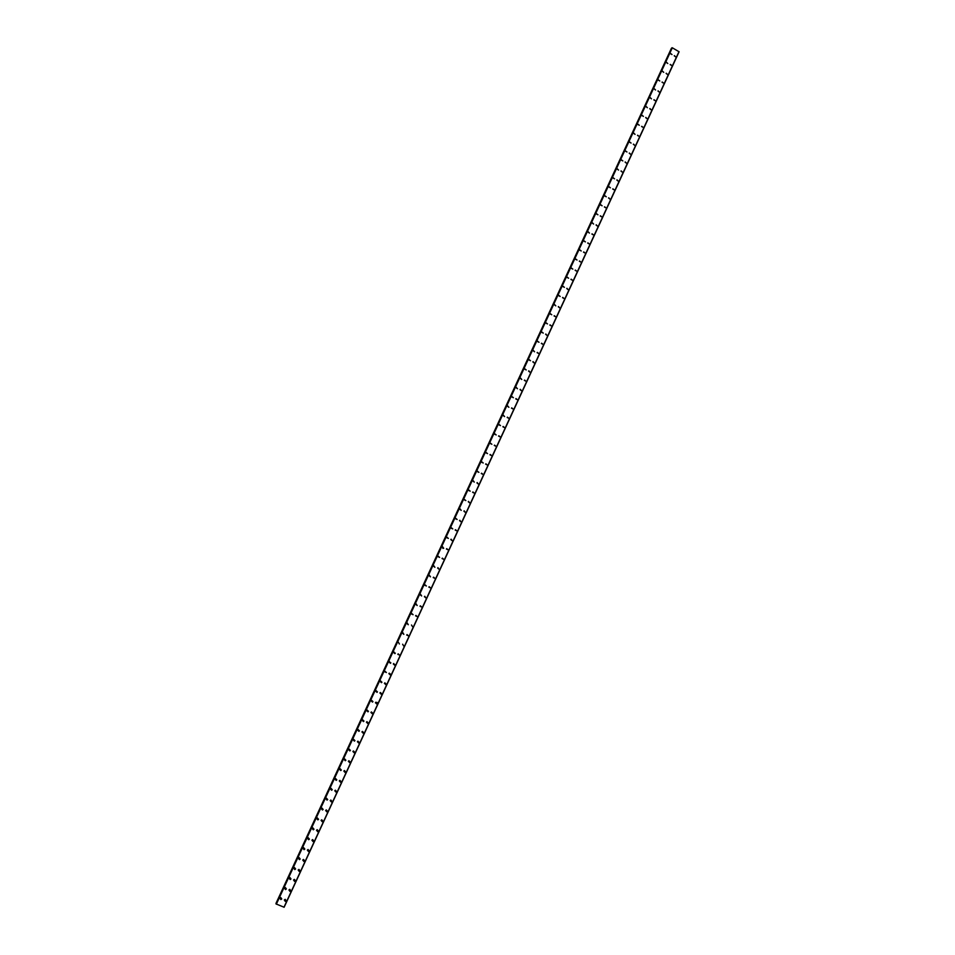<?xml version="1.0" encoding="UTF-8"?>
<svg xmlns="http://www.w3.org/2000/svg" width="955" height="955" viewBox="0 0 955 955"><rect width="100%" height="100%" fill="white"/><g stroke="black" fill="none" stroke-linecap="round" stroke-linejoin="round"><path stroke-width="1.43" d="M280.794 897.569L281.749 898.942L280.865 899.574L279.922 898.201L280.794 897.569L281.749 898.942L280.865 899.574L279.922 898.201M285.39 887.565L286.369 888.938L285.521 889.571L284.542 888.198L285.39 887.565L286.369 888.938L285.521 889.571L284.542 888.198M289.986 877.573L290.988 878.946L290.165 879.567L289.162 878.206L289.986 877.585L290.988 878.946L290.165 879.567L289.162 878.206M294.57 867.606L295.596 868.966L294.809 869.587L293.782 868.226L294.57 867.606L295.596 868.966L294.809 869.587L293.782 868.226M299.154 857.65L300.204 859.011L299.44 859.619L298.39 858.259L299.154 857.65L300.204 859.011L299.44 859.619L298.39 858.259M303.726 847.706L304.8 849.055L304.06 849.663L302.986 848.315L303.726 847.706L304.8 849.055L304.06 849.663L302.986 848.315M308.298 837.786L309.396 839.123L308.668 839.72L307.582 838.371L308.298 837.786L309.396 839.123L308.668 839.72L307.582 838.371M312.858 827.866L313.98 829.215L313.276 829.8L312.166 828.451L312.858 827.866L313.98 829.215L313.276 829.8L312.166 828.463M317.406 817.969L318.552 819.306L317.884 819.891L316.75 818.554L317.406 817.969L318.552 819.306L317.884 819.891L316.75 818.554M321.966 808.085L323.124 809.422L322.468 809.995L321.322 808.658L321.966 808.085L323.124 809.422L322.468 809.995L321.322 808.658M326.503 798.225L327.684 799.55L327.052 800.111L325.882 798.786L326.503 798.225L327.684 799.55L327.052 800.111L325.882 798.786M331.039 788.364L332.245 789.69L331.636 790.251L330.442 788.926L331.039 788.364L332.245 789.69L331.636 790.251L330.442 788.926M335.575 778.528L336.793 779.841L336.196 780.39L334.99 779.077L335.575 778.528L336.793 779.841L336.196 780.39L334.99 779.077M340.099 768.703L341.329 770.017L340.768 770.554L339.538 769.253L340.099 768.703L341.329 770.017L340.768 770.554L339.538 769.253M344.624 758.903L345.865 760.204L345.316 760.729L344.075 759.428L344.624 758.903L345.865 760.204L345.316 760.729L344.075 759.428M349.136 749.102L350.401 750.403L349.864 750.928L348.611 749.627L349.136 749.102L350.401 750.403L349.864 750.928L348.611 749.627M353.648 739.325L354.926 740.614L354.401 741.128L353.135 739.839L353.648 739.325L354.926 740.614L354.401 741.128L353.135 739.839M358.149 729.56L359.438 730.838L358.937 731.351L357.648 730.062L358.149 729.56L359.438 730.85L358.937 731.351L357.648 730.062M362.649 719.807L363.951 721.085L363.461 721.586L362.16 720.309L362.649 719.807L363.951 721.085L363.461 721.586L362.16 720.309M367.138 710.066L368.451 711.344L367.973 711.833L366.672 710.568L367.138 710.078L368.451 711.344L367.973 711.833L366.672 710.568M371.626 700.349L372.939 701.615L372.486 702.104L371.173 700.839L371.626 700.349L372.939 701.615L372.486 702.104L371.173 700.839M376.103 690.644L377.428 691.898L376.986 692.375L375.661 691.122L376.103 690.644L377.428 691.898L376.986 692.375L375.661 691.122M380.579 680.951L381.916 682.204L381.475 682.67L380.579 680.951L381.916 682.204L381.475 682.67L380.15 681.416M385.044 671.27L386.393 672.523L384.626 671.723M389.509 661.6L390.452 663.307L389.091 662.054L390.858 662.842L389.091 662.054M393.961 651.955L394.928 653.638L393.556 652.396L395.322 653.184L393.556 652.396M398.402 642.309L399.393 643.992M402.855 632.688L403.846 634.359L402.473 633.117M407.284 623.078L408.298 624.737L406.914 623.508M411.712 613.48L413.109 614.71L411.354 613.898M416.141 603.906L417.192 605.53L415.795 604.312M420.558 594.332L421.621 595.956L420.212 594.738M424.963 584.782L426.384 585.988L424.641 585.176M429.38 575.244L430.466 576.844L429.046 575.638M433.773 565.718L434.883 567.306L433.463 566.1M438.166 556.204L439.598 557.398L437.856 556.586M442.559 546.702L443.681 548.277L442.249 547.072M446.94 537.211L448.373 538.405L446.642 537.581M451.309 527.745L452.754 528.927L451.023 528.115M455.678 518.29L457.123 519.472L455.392 518.649M460.035 508.848L461.217 510.376L459.761 509.194M464.393 499.417L465.849 500.587L464.13 499.763M468.75 489.999L470.206 491.168L468.487 490.345M473.095 480.592L474.289 482.108L472.832 480.926M477.428 471.197L478.897 472.367L477.178 471.531M481.762 461.826L483.23 462.996L481.511 462.16M486.083 452.467L487.551 453.625L485.844 452.789M490.404 443.108L491.873 444.278L490.166 443.43M494.726 433.773L496.194 434.931L494.487 434.095M499.023 424.45L500.504 425.608L498.796 424.772M503.333 415.15L504.574 416.607L503.106 415.449M507.63 405.851L508.884 407.308L507.403 406.15M511.916 396.564L513.396 397.71L511.701 396.862M516.201 387.3L517.467 388.745L515.987 387.587M520.475 378.037L521.752 379.481L520.26 378.335M524.749 368.797L526.229 369.943L524.546 369.084M529.01 359.569L530.503 360.704L528.807 359.856M533.272 350.354L534.561 351.774L533.069 350.628M537.522 341.15L539.014 342.284L537.331 341.424M541.772 331.958L543.264 333.092L541.581 332.233M546.009 322.778L547.502 323.912L545.818 323.053M550.247 313.622L551.739 314.744L550.068 313.885M554.473 304.466L555.786 305.863L554.294 304.729M558.699 295.322L560.191 296.456L558.52 295.584M562.913 286.202L564.405 287.336L562.746 286.464M567.127 277.093L568.619 278.215L566.96 277.344M571.329 267.997L572.821 269.119L571.162 268.248M575.531 258.901L577.023 260.035L575.364 259.151M579.733 249.828L581.225 250.962L579.566 250.079M583.911 240.767L585.403 241.89L583.756 241.018M588.101 231.719L589.426 233.092L587.934 231.958M592.267 222.694L593.604 224.055L592.112 222.921M596.445 213.669L597.937 214.791L596.29 213.896M600.611 204.657L602.104 205.779L600.456 204.883M604.766 195.656L606.258 196.778L604.611 195.894M608.92 186.679L610.412 187.801L608.765 186.905M613.062 177.702L614.554 178.824L612.919 177.928M617.205 168.749L618.553 170.085L617.061 168.963M621.335 159.795L622.827 160.918L621.192 160.022M625.465 150.866L626.958 151.988L625.322 151.081M629.596 141.949L631.088 143.059L629.452 142.164M633.714 133.043L635.063 134.369L633.571 133.246M637.821 124.138L639.313 125.26L637.689 124.353M641.927 115.257L643.419 116.379L641.796 115.471M646.034 106.387L647.383 107.712L645.89 106.59M650.128 97.529L651.477 98.854L649.997 97.732M654.211 88.684L655.572 89.997L654.08 88.887M658.293 79.85L659.786 80.96L658.162 80.053M662.376 71.028L663.737 72.341L662.245 71.231M666.447 62.218L667.808 63.531L666.315 62.421M670.505 53.42L671.998 54.542L670.386 53.623M285.187 899.335L286.13 900.708L285.247 901.353L284.304 899.98L285.187 899.347L286.13 900.708L285.247 901.353L284.304 899.98M289.783 889.344L290.75 890.717L289.89 891.337L288.923 889.976L289.783 889.344L290.75 890.717L289.89 891.337L288.923 889.976M294.367 879.364L295.358 880.725L294.534 881.346L293.543 879.985L294.367 879.364L295.358 880.725L294.534 881.358L293.543 879.985M298.951 869.396L299.966 870.757L299.166 871.378L298.151 870.005L298.951 869.396L299.966 870.757L299.166 871.378L298.151 870.017M303.523 859.44L304.561 860.801L303.786 861.41L302.747 860.049L303.523 859.44L304.561 860.801L303.786 861.41L302.747 860.049M308.083 849.508L309.157 850.857L308.405 851.466L307.343 850.105L308.083 849.508L309.157 850.857L308.405 851.466L307.343 850.105M312.643 839.576L313.741 840.925L313.013 841.534L311.927 840.185L312.643 839.588L313.741 840.925L313.013 841.534L311.927 840.185M317.203 829.68L318.313 831.017L317.609 831.614L316.511 830.265L317.203 829.68L318.313 831.017L317.609 831.614L316.511 830.265M321.751 819.784L322.886 821.121L322.205 821.706L321.083 820.369L321.751 819.784L322.886 821.121L322.205 821.706L321.083 820.369M326.3 809.912L327.446 811.237L326.789 811.81L325.643 810.485L326.3 809.912L327.446 811.237L326.789 811.822L325.643 810.485M330.836 800.039L332.006 801.376L331.373 801.937L330.203 800.612L330.836 800.051L332.006 801.376L331.373 801.937L330.203 800.612M335.372 790.203L336.554 791.516L335.945 792.077L334.763 790.752L335.372 790.203L336.554 791.516L335.945 792.077L334.763 790.752M339.896 780.366L341.102 781.679L340.505 782.229L339.3 780.915L339.896 780.366L341.102 781.679L340.505 782.229L339.3 780.915M344.421 770.542L345.638 771.855L345.053 772.404L343.848 771.091L344.421 770.542L345.638 771.855L345.053 772.404L343.848 771.091M348.933 760.741L350.163 762.042L349.602 762.579L348.372 761.278L348.933 760.741L350.163 762.042L349.602 762.579L348.372 761.278M353.434 750.952L354.687 752.254L354.15 752.779L352.896 751.478L353.445 750.952L354.687 752.254L354.15 752.779L352.896 751.478M357.946 741.176L359.199 742.477L358.674 742.99L357.421 741.701L357.946 741.176L359.199 742.477L358.674 742.99L357.421 741.701M362.434 731.423L363.712 732.7L363.198 733.213L361.933 731.924L362.434 731.423L363.712 732.7L363.198 733.213L361.933 731.936M366.935 721.67L368.212 722.959L367.723 723.46L366.433 722.171L366.935 721.67L368.212 722.959L367.723 723.46L366.433 722.171M371.411 711.941L372.713 713.218L372.235 713.707L370.934 712.442L371.411 711.941L372.713 713.218L372.235 713.707L370.934 712.442M375.888 702.223L377.201 703.489L376.736 703.978L375.434 702.713L375.888 702.223L377.201 703.489L376.736 703.978L375.434 702.713M380.365 692.518L381.69 693.784L381.236 694.261L379.911 692.996L380.365 692.518L381.69 693.784L381.236 694.261L379.911 692.996M384.829 682.837L386.166 684.09L385.725 684.568L384.829 682.837L386.166 684.09L385.725 684.568L384.399 683.303M389.294 673.156L390.631 674.409L390.201 674.875L388.864 673.621L389.294 673.156L390.631 674.409L390.201 674.875L388.864 673.621M393.747 663.498L394.678 665.205L393.329 663.952L395.095 664.74L393.329 663.952M398.199 653.853L399.548 655.094L397.793 654.306M402.64 644.219L403.607 645.902M407.069 634.598L408.442 635.827L406.687 635.039M411.51 625L412.512 626.659M415.926 615.402L417.311 616.632L415.568 615.832M420.343 605.828L421.74 607.046L419.985 606.246M424.76 596.266L425.811 597.89L424.414 596.672M429.165 586.716L430.574 587.922L428.819 587.122M433.558 577.178L434.979 578.384L433.236 577.572M437.951 567.664L439.049 569.252L437.629 568.046M442.344 558.15L443.765 559.355L442.034 558.532M446.725 548.659L448.146 549.853L446.415 549.041M451.094 539.181L452.228 540.745L450.796 539.551M455.463 529.715L456.908 530.896L455.177 530.085M459.833 520.26L460.979 521.812L459.546 520.618M464.19 510.818L465.348 512.358L463.903 511.176M468.535 501.387L469.705 502.927L468.26 501.745M472.88 491.98L474.337 493.15L472.618 492.326M477.214 482.585L478.407 484.101L476.951 482.92M481.547 473.191L483.003 474.372L481.296 473.537M485.88 463.82L487.337 464.99L485.629 464.154M490.202 454.461L491.658 455.631L489.951 454.795M494.511 445.126L495.979 446.283L494.272 445.448M498.82 435.79L500.289 436.948L498.582 436.113M503.118 426.467L504.586 427.625L502.891 426.79M507.415 417.168L508.884 418.326L507.189 417.478M511.701 407.881L513.181 409.026L511.486 408.179M515.987 398.593L517.467 399.751L515.772 398.904M520.272 389.33L521.526 390.786L520.045 389.628M524.534 380.078L526.014 381.224L524.319 380.377M528.807 370.838L530.073 372.283L528.593 371.137M533.057 361.623L534.334 363.055L532.854 361.909M537.319 352.407L538.799 353.553L537.116 352.693M541.569 343.203L543.049 344.349L541.366 343.49M545.806 334.023L547.096 335.444L545.615 334.298M550.044 324.855L551.524 325.989L549.853 325.13M554.27 315.687L555.75 316.821L554.079 315.962M558.496 306.543L559.785 307.952L558.305 306.806M562.71 297.411L564.202 298.545L562.531 297.674M566.924 288.291L568.225 289.687L566.745 288.553M571.126 279.182L572.618 280.316L570.947 279.445M575.328 270.086L576.82 271.22L575.149 270.337M579.518 261.002L581.01 262.136L579.351 261.252M583.708 251.941L585.2 253.063L583.541 252.192M587.886 242.88L589.378 244.003L587.731 243.131M592.064 233.844L593.556 234.966L591.909 234.082M596.242 224.807L597.567 226.168L596.075 225.046M600.397 215.794L601.889 216.916L600.241 216.033M604.563 206.781L606.055 207.904L604.408 207.02M608.717 197.792L610.042 199.153L608.562 198.019M612.859 188.815L614.351 189.938L612.704 189.042M617.002 179.85L618.339 181.199L616.846 180.077M621.132 170.897L622.481 172.234L620.989 171.112M625.262 161.956L626.611 163.293L625.119 162.171M629.393 153.027L630.73 154.364L629.25 153.242M633.511 144.109L634.848 145.447L633.368 144.324M637.618 135.204L639.11 136.314L637.486 135.419M641.724 126.311L643.216 127.421L641.593 126.526M645.831 117.429L647.18 118.754L645.687 117.644M649.925 108.56L651.274 109.885L649.782 108.775M654.008 99.714L655.5 100.824L653.877 99.917M658.091 90.868L659.451 92.193L657.959 91.071M662.173 82.035L663.653 83.157L662.042 82.237M666.244 73.225L667.605 74.538L666.113 73.428M670.315 64.415L671.795 65.537L670.183 64.618M674.373 55.629L675.734 56.942L674.242 55.82M377.177 703.477L377.034 702.391M442.845 548.421L443.681 548.277M671.735 48.251L276.186 903.657M671.926 47.822L276.055 903.931L284.124 907.25L679.065 51.761L672.32 47.786L276.055 903.931M283.969 907.25L678.993 51.594M679.089 51.797L284.124 907.25L679.065 51.761M672.32 47.786L276.341 904.194M671.437 48.216L275.935 903.49M671.496 48.216L275.971 903.514M672.01 47.75L276.079 904.003M672.069 47.762L276.126 904.039"/></g></svg>

